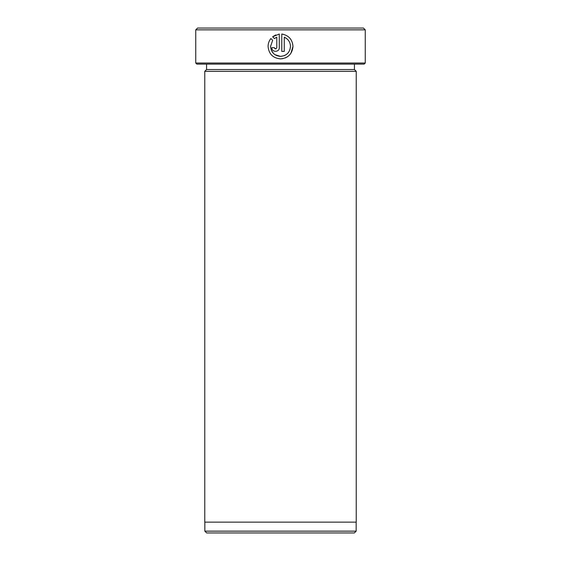 <?xml version="1.0" encoding="UTF-8"?>
<svg xmlns="http://www.w3.org/2000/svg" width="561" height="561" viewBox="0 0 561 561"><rect width="100%" height="100%" fill="white"/><g stroke="black" fill="none" stroke-linecap="round" stroke-linejoin="round"><path stroke-width="0.84" d="M290.871 53.372L292.982 46.43C292.246 54.003 288.081 58.162 280.5 58.884C272.948 58.134 268.803 53.982 268.074 46.43C268.81 53.982 272.948 58.134 280.5 58.884L282.94 58.646M284.168 55.707L280.5 56.395L274.953 54.69M273.48 53.47L271.3 50.195M268.074 46.43C268.102 43.477 269.035 40.848 270.886 38.548L272.66 40.315L270.563 46.43C271.152 52.468 274.462 55.791 280.5 56.395C286.566 55.819 289.897 52.496 290.493 46.43L289.897 49.817M288.782 52.012L287.555 53.491M286.054 54.719L284.322 55.644M285.283 57.944L287.435 56.794M283.333 34.291L281.776 34.032C288.67 35.301 292.407 39.431 292.982 46.43M365.253 63.035L364.166 64.115L196.834 64.115L195.747 63.035L365.253 63.035L365.253 29.852L195.747 29.852L195.747 63.035M354.363 532.95L206.637 532.95L204.835 531.148L356.165 531.148L354.363 532.95M195.747 29.852L197.549 28.05L363.451 28.05L365.253 29.852M206.567 64.115L206.567 69.522L354.433 69.522L356.235 71.324L204.765 71.324L204.765 522.13L356.235 522.13L356.235 71.324M290.493 46.43C290.296 42.089 288.221 39.011 284.266 37.187L284.266 51.409L281.776 51.409L281.776 34.032M276.79 47.671L276.79 37.187L274.42 38.555L272.646 36.781L279.28 34.032L279.28 47.671C279.504 52.496 271.587 52.496 271.812 47.671L274.301 47.671C275.128 49.284 275.963 49.284 276.79 47.671M274.42 38.555L276.79 37.187M275.76 34.922L272.646 36.781M271.812 47.671C271.58 52.489 279.504 52.503 279.28 47.671M275.549 48.919L274.301 47.671M284.266 37.187L286.804 38.688M356.165 522.13L356.165 531.148M354.433 69.522L354.433 64.115M206.567 69.522L204.765 71.324M204.835 522.13L204.835 531.148"/></g></svg>

